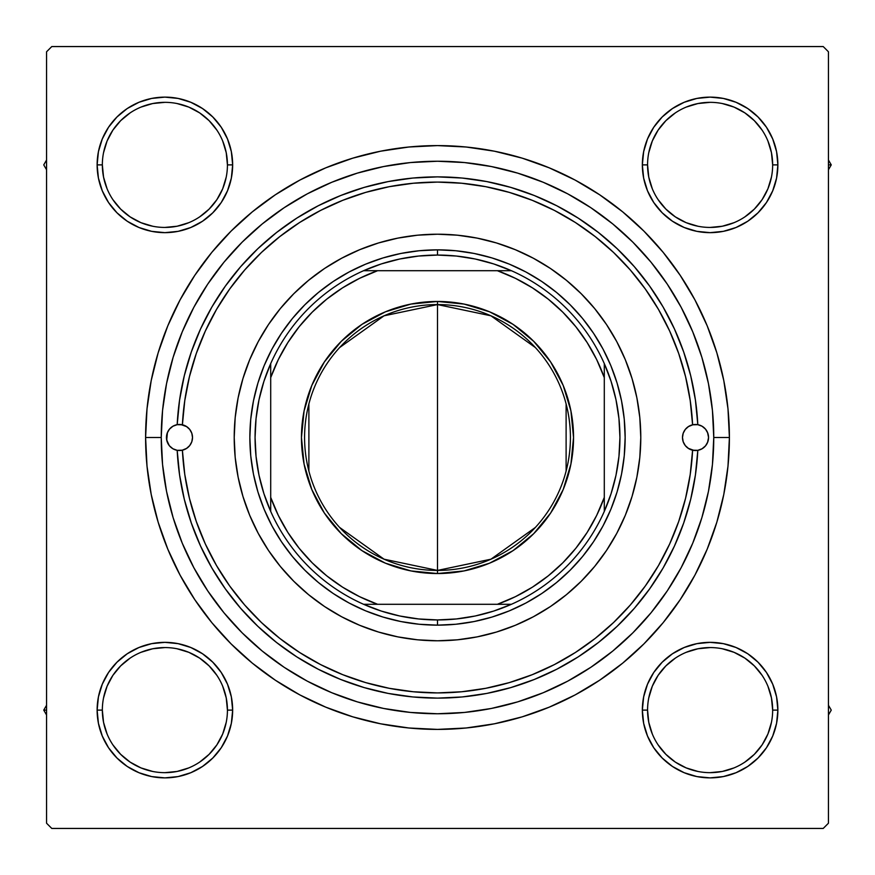 <?xml version="1.0" encoding="UTF-8"?>
<svg xmlns="http://www.w3.org/2000/svg" width="875" height="875" viewBox="0 0 875 875"><rect width="100%" height="100%" fill="white"/><g stroke="black" fill="none" stroke-linecap="round" stroke-linejoin="round"><path stroke-width="1.31" d="M151.67 643.65L138.961 647.511L151.67 643.65L138.961 647.511L127.236 653.767L116.977 662.2L108.544 672.47L102.287 684.184L98.427 696.894L97.125 710.117L98.427 723.33L102.287 736.039L108.544 747.764L116.977 758.023L127.236 766.456L138.961 772.712L151.67 776.573L164.883 777.875L178.106 776.573L190.816 772.712L202.53 766.456L212.8 758.023L221.233 747.764L227.489 736.039L231.35 723.33L232.652 710.117L231.35 696.894L227.489 684.184L221.233 672.47L212.8 662.2L202.53 653.767L190.816 647.511L178.106 643.65L164.883 642.348L151.67 643.65L138.961 647.511L127.236 653.767L116.977 662.2L108.544 672.47L102.287 684.184L98.427 696.894L97.125 710.117L102.342 710.117A62.552 62.552 0 0 0 164.883 772.658A62.552 62.552 0 0 0 227.434 710.117A62.552 62.552 0 0 0 164.883 647.566A62.552 62.552 0 0 0 102.342 710.117L97.125 710.117A67.758 67.758 0 0 1 164.883 642.348A67.758 67.758 0 0 1 232.652 710.117L227.434 710.117A62.552 62.552 0 0 1 164.883 772.658A62.552 62.552 0 0 1 102.342 710.117A62.552 62.552 0 0 1 164.883 647.566A62.552 62.552 0 0 1 227.434 710.117L226.231 697.911L222.677 686.175M102.287 138.961L98.427 151.67L102.287 138.961L98.427 151.67L97.125 164.883L98.427 178.106L102.287 190.816L108.544 202.53L116.977 212.8L127.236 221.233L138.961 227.489L151.67 231.35L164.883 232.652L178.106 231.35L190.816 227.489L202.53 221.233L212.8 212.8L221.233 202.53L227.489 190.816L231.35 178.106L232.652 164.883L231.35 151.67L227.489 138.961L221.233 127.236L212.8 116.977L202.53 108.544L190.816 102.287L178.106 98.427L164.883 97.125L151.67 98.427L138.961 102.287L127.236 108.544L116.977 116.977L108.544 127.236L102.287 138.961L98.427 151.67L97.125 164.883L102.342 164.883A62.552 62.552 0 0 0 164.883 227.434A62.552 62.552 0 0 0 227.434 164.883A62.552 62.552 0 0 0 164.883 102.342A62.552 62.552 0 0 0 102.342 164.883L97.125 164.883A67.758 67.758 0 0 1 164.883 97.125A67.758 67.758 0 0 1 232.652 164.883L227.434 164.883A62.552 62.552 0 0 1 164.883 227.434A62.552 62.552 0 0 1 102.342 164.883A62.552 62.552 0 0 1 164.883 102.342A62.552 62.552 0 0 1 227.434 164.883L226.231 152.688L222.677 140.952M723.33 231.35L736.039 227.489L723.33 231.35L736.039 227.489L747.764 221.233L758.023 212.8L766.456 202.53L772.712 190.816L776.573 178.106L777.875 164.883A67.758 67.758 0 0 1 710.117 232.652A67.758 67.758 0 0 1 642.348 164.883L643.65 178.106L647.511 190.816L653.767 202.53L662.2 212.8L672.47 221.233L684.184 227.489L696.894 231.35L710.117 232.652L723.33 231.35L736.039 227.489L747.764 221.233L758.023 212.8L766.456 202.53L772.712 190.816L776.573 178.106L777.875 164.883L776.573 151.67L772.712 138.961L766.456 127.236L758.023 116.977L747.764 108.544L736.039 102.287L723.33 98.427L710.117 97.125L696.894 98.427L684.184 102.287L672.47 108.544L662.2 116.977L653.767 127.236L647.511 138.961L643.65 151.67L642.348 164.883L647.566 164.883A62.552 62.552 0 0 0 710.117 227.434A62.552 62.552 0 0 0 772.658 164.883A62.552 62.552 0 0 0 710.117 102.342A62.552 62.552 0 0 0 647.566 164.883L642.348 164.883A67.758 67.758 0 0 1 710.117 97.125A67.758 67.758 0 0 1 777.875 164.883L772.658 164.883A62.552 62.552 0 0 1 710.117 227.434A62.552 62.552 0 0 1 647.566 164.883A62.552 62.552 0 0 1 710.117 102.342A62.552 62.552 0 0 1 772.658 164.883L771.455 152.688L767.9 140.952M772.712 736.039L776.573 723.33L772.712 736.039L776.573 723.33L777.875 710.117A67.758 67.758 0 0 1 710.117 777.875A67.758 67.758 0 0 1 642.348 710.117L643.65 723.33L647.511 736.039L653.767 747.764L662.2 758.023L672.47 766.456L684.184 772.712L696.894 776.573L710.117 777.875L723.33 776.573L736.039 772.712L747.764 766.456L758.023 758.023L766.456 747.764L772.712 736.039L776.573 723.33L777.875 710.117L776.573 696.894L772.712 684.184L766.456 672.47L758.023 662.2L747.764 653.767L736.039 647.511L723.33 643.65L710.117 642.348L696.894 643.65L684.184 647.511L672.47 653.767L662.2 662.2L653.767 672.47L647.511 684.184L643.65 696.894L642.348 710.117L647.566 710.117A62.552 62.552 0 0 0 710.117 772.658A62.552 62.552 0 0 0 772.658 710.117A62.552 62.552 0 0 0 710.117 647.566A62.552 62.552 0 0 0 647.566 710.117L642.348 710.117A67.758 67.758 0 0 1 710.117 642.348A67.758 67.758 0 0 1 777.875 710.117L772.658 710.117A62.552 62.552 0 0 1 710.117 772.658A62.552 62.552 0 0 1 647.566 710.117A62.552 62.552 0 0 1 710.117 647.566A62.552 62.552 0 0 1 772.658 710.117L771.455 697.911L767.9 686.175M729.4 437.5L713.759 437.5L729.4 437.5L727.989 408.887L723.789 380.548L716.833 352.767L707.175 325.795L694.936 299.895L680.203 275.33L663.141 252.317L643.902 231.098L622.683 211.859L599.67 194.797L575.105 180.064L549.205 167.825L522.233 158.167L494.452 151.211L466.113 147.011L437.5 145.6L408.887 147.011L380.548 151.211L352.767 158.167L325.795 167.825L299.895 180.064L275.33 194.797L252.317 211.859L231.098 231.098L211.859 252.317L194.797 275.33L180.064 299.895L167.825 325.795L158.167 352.767L151.211 380.548L147.011 408.887L145.6 437.5A291.9 291.9 0 0 1 437.5 145.6A291.9 291.9 0 0 1 729.4 437.5A291.9 291.9 0 0 1 437.5 729.4A291.9 291.9 0 0 1 145.6 437.5L147.011 466.113L151.211 494.452L158.167 522.233L167.825 549.205L180.064 575.105L194.797 599.67L211.859 622.683L231.098 643.902L252.317 663.141L275.33 680.203L299.895 694.936L325.795 707.175L352.767 716.833L380.548 723.789L408.887 727.989L437.5 729.4L466.113 727.989L494.452 723.789L522.233 716.833L549.205 707.175L575.105 694.936L599.67 680.203L622.683 663.141L643.902 643.902L663.141 622.683L680.203 599.67L694.936 575.105L707.175 549.205L716.833 522.233L723.789 494.452L727.989 466.113L729.4 437.5M161.241 437.5L145.6 437.5L147.011 466.113L145.6 437.5L161.241 437.5A276.259 276.259 0 0 1 437.5 161.241A276.259 276.259 0 0 1 713.759 437.5A276.259 276.259 0 0 1 437.5 713.759A276.259 276.259 0 0 1 161.241 437.5L162.564 464.581L166.545 491.4L173.13 517.694L182.273 543.222L193.856 567.733L207.802 590.986L223.945 612.763L242.156 632.844L262.238 651.055L284.167 667.308L307.267 681.144L331.778 692.727L357.306 701.87L383.6 708.455L410.419 712.436L437.5 713.759L464.581 712.436L491.4 708.455L517.694 701.87L543.222 692.727L567.733 681.144L590.986 667.198L612.763 651.055L632.844 632.844L651.055 612.763L667.308 590.833L681.144 567.733L692.727 543.222L701.87 517.694L708.455 491.4L712.436 464.581L713.759 437.5L712.436 410.419L708.455 383.6L701.87 357.306L692.727 331.778L681.144 307.267L667.198 284.014L651.055 262.238L632.844 242.156L612.763 223.945L590.833 207.692L567.733 193.856L543.222 182.273L517.694 173.13L491.4 166.545L464.581 162.564L437.5 161.241L410.419 162.564L383.6 166.545L357.306 173.13L331.778 182.273L307.267 193.856L284.014 207.802L262.238 223.945L242.156 242.156L223.945 262.238L207.692 284.167L193.856 307.267L182.273 331.778L173.13 357.306L166.545 383.6L162.564 410.419L161.241 437.5M823.222 46.561L51.778 46.561L823.222 46.561L828.439 51.778L828.439 823.222L828.439 51.778L823.222 46.561M46.561 823.222L46.561 51.778L51.778 46.561L46.561 51.778L46.561 823.222L51.778 828.439L46.561 823.222M823.222 828.439L51.778 828.439L823.222 828.439L828.439 823.222L823.222 828.439M772.658 164.883L777.875 164.883L776.573 178.106L772.712 190.816L776.573 178.106L777.875 164.883L776.573 151.67L772.712 138.961L766.456 127.236L758.023 116.977L747.764 108.544M736.039 102.287L723.33 98.427L736.039 102.287L723.33 98.427L710.117 97.125L696.894 98.427L684.184 102.287L672.47 108.544L662.2 116.977L653.767 127.236L662.2 116.977L653.767 127.236L662.2 116.977L672.47 108.544L662.2 116.977M643.65 178.106L647.511 190.816L643.65 178.106L647.511 190.816L653.767 202.53L662.2 212.8L672.47 221.233M231.35 151.67L227.489 138.961L231.35 151.67L227.489 138.961L221.233 127.236L212.8 116.977L202.53 108.544L212.8 116.977L202.53 108.544L190.816 102.287L178.106 98.427L164.883 97.125L151.67 98.427L138.961 102.287L127.236 108.544L116.977 116.977L108.544 127.236M227.434 164.883L232.652 164.883A67.758 67.758 0 0 1 164.883 232.652A67.758 67.758 0 0 1 97.125 164.883L98.427 151.67L97.125 164.883L98.427 178.106L102.287 190.816L108.544 202.53L116.977 212.8L127.236 221.233L116.977 212.8L127.236 221.233L116.977 212.8L108.544 202.53L116.977 212.8M178.106 231.35L190.816 227.489L178.106 231.35L190.816 227.489L202.53 221.233L212.8 212.8L221.233 202.53M231.35 696.894L227.489 684.184L231.35 696.894L227.489 684.184L221.233 672.47L212.8 662.2L202.53 653.767M227.434 710.117L232.652 710.117A67.758 67.758 0 0 1 164.883 777.875A67.758 67.758 0 0 1 97.125 710.117L98.427 696.894L102.287 684.184L98.427 696.894L97.125 710.117L98.427 723.33L102.287 736.039L108.544 747.764L116.977 758.023L127.236 766.456M138.961 772.712L151.67 776.573L138.961 772.712L151.67 776.573L164.883 777.875L178.106 776.573L190.816 772.712L202.53 766.456L212.8 758.023L221.233 747.764L212.8 758.023L221.233 747.764L212.8 758.023L202.53 766.456L212.8 758.023M772.658 710.117L777.875 710.117L776.573 723.33L777.875 710.117L776.573 696.894L772.712 684.184L766.456 672.47L758.023 662.2L747.764 653.767L758.023 662.2L747.764 653.767L758.023 662.2L766.456 672.47L758.023 662.2M696.894 643.65L684.184 647.511L696.894 643.65L684.184 647.511L672.47 653.767L662.2 662.2L653.767 672.47M643.65 723.33L647.511 736.039L643.65 723.33L647.511 736.039L653.767 747.764L662.2 758.023L672.47 766.456L662.2 758.023L672.47 766.456L684.184 772.712L696.894 776.573L710.117 777.875L723.33 776.573L736.039 772.712L747.764 766.456L758.023 758.023L766.456 747.764M662.2 758.023L653.767 747.764L647.511 736.039L653.767 747.764L662.2 758.023L672.47 766.456L684.184 772.712L696.894 776.573L710.117 777.875L723.33 776.573L736.039 772.712L747.764 766.456L758.023 758.023L747.764 766.456L736.039 772.712L723.33 776.573L710.117 777.875L723.33 776.573M777.875 710.117L776.573 696.894L772.712 684.184L766.456 672.47L772.712 684.184L776.573 696.894L777.875 710.117L776.573 696.894M684.184 647.511L672.47 653.767L662.2 662.2L672.47 653.767L684.184 647.511M647.511 190.816L653.767 202.53L662.2 212.8L653.767 202.53L647.511 190.816M758.023 212.8L747.764 221.233L736.039 227.489L747.764 221.233L758.023 212.8L766.456 202.53L758.023 212.8L766.456 202.53L772.712 190.816M777.875 164.883L776.573 151.67L772.712 138.961L766.456 127.236L758.023 116.977L766.456 127.236L772.712 138.961L776.573 151.67L777.875 164.883L776.573 151.67M710.117 97.125L723.33 98.427L710.117 97.125L696.894 98.427L684.184 102.287L672.47 108.544L684.184 102.287L696.894 98.427L710.117 97.125L696.894 98.427M97.125 164.883L98.427 178.106L102.287 190.816L108.544 202.53L102.287 190.816L98.427 178.106L97.125 164.883L98.427 178.106M190.816 227.489L202.53 221.233L212.8 212.8L202.53 221.233L190.816 227.489M212.8 116.977L221.233 127.236L227.489 138.961L221.233 127.236L212.8 116.977L202.53 108.544L190.816 102.287L178.106 98.427L164.883 97.125L151.67 98.427L138.961 102.287L127.236 108.544L116.977 116.977L127.236 108.544L138.961 102.287L151.67 98.427L164.883 97.125L151.67 98.427M97.125 710.117L98.427 723.33L102.287 736.039L108.544 747.764L116.977 758.023L108.544 747.764L102.287 736.039L98.427 723.33L97.125 710.117L98.427 723.33M164.883 777.875L151.67 776.573L164.883 777.875L178.106 776.573L190.816 772.712L202.53 766.456L190.816 772.712L178.106 776.573L164.883 777.875L178.106 776.573M227.489 684.184L221.233 672.47L212.8 662.2L221.233 672.47L227.489 684.184M116.977 662.2L127.236 653.767L138.961 647.511L127.236 653.767L116.977 662.2L108.544 672.47L116.977 662.2L108.544 672.47L102.287 684.184M180.064 575.105L194.797 599.67L180.064 575.105M408.887 727.989L437.5 729.4L466.113 727.989L437.5 729.4L408.887 727.989M575.105 694.936L599.67 680.203L575.105 694.936M694.936 299.895L680.203 275.33L694.936 299.895M466.113 147.011L437.5 145.6L408.887 147.011L437.5 145.6L466.113 147.011M299.895 180.064L275.33 194.797L299.895 180.064M147.011 408.887L145.6 437.5L147.011 408.887M684.184 772.712L696.894 776.573L710.117 777.875M190.816 102.287L178.106 98.427L164.883 97.125M216.88 744.877L209.114 754.337L199.62 762.136M130.123 762.114L120.662 754.337L112.886 744.877M103.545 697.911L107.1 686.175L112.875 675.358L120.662 665.886L130.123 658.12M177.089 648.769L188.825 652.323L199.642 658.109L209.114 665.886L216.912 675.38M762.114 744.877L754.337 754.337L744.877 762.114M697.911 771.455L686.175 767.9L675.358 762.125L665.886 754.337L658.12 744.877M648.769 697.911L652.323 686.175L658.109 675.358L665.886 665.886L675.38 658.087M744.877 658.12L754.337 665.886L762.136 675.38M771.455 177.089L767.9 188.825L762.125 199.642L754.337 209.114L744.877 216.88M697.911 226.231L686.175 222.677L675.358 216.891L665.886 209.114L658.087 199.62M658.12 130.123L665.886 120.662L675.38 112.864M744.877 112.886L754.337 120.662L762.114 130.123M226.231 177.089L222.677 188.825L216.891 199.642L209.114 209.114L199.62 216.912M130.123 216.88L120.662 209.114L112.864 199.62M112.886 130.123L120.662 120.662L130.123 112.886M177.089 103.545L188.825 107.1L199.642 112.875L209.114 120.662L216.88 130.123M647.566 710.117L648.769 722.312L652.323 734.048M710.095 772.658L722.312 771.455L734.048 767.9M762.125 744.866L767.9 734.048L771.455 722.312M744.866 658.109L734.048 652.323L722.312 648.769M710.128 647.566L697.911 648.769L686.175 652.323M102.342 710.117L103.545 722.312L107.1 734.048M130.134 762.125L140.952 767.9L152.688 771.455M164.872 772.658L177.089 771.455L188.825 767.9M216.891 744.866L222.677 734.048L226.231 722.312M164.905 647.566L152.688 648.769L140.952 652.323M102.342 164.883L103.545 177.089L107.1 188.825M130.134 216.891L140.952 222.677L152.688 226.231M164.872 227.434L177.089 226.231L188.825 222.677M164.905 102.342L152.688 103.545L140.952 107.1M112.875 130.134L107.1 140.952L103.545 152.688M647.566 164.883L648.769 177.089L652.323 188.825M710.095 227.434L722.312 226.231L734.048 222.677M744.866 112.875L734.048 107.1L722.312 103.545M710.128 102.342L697.911 103.545L686.175 107.1M658.109 130.134L652.323 140.952L648.769 152.688M697.812 450.33L692.595 450.198A13.027 13.027 0 0 1 682.489 437.5A13.027 13.027 0 0 0 707.766 441.952A13.027 13.027 0 0 0 693.252 424.67A13.027 13.027 0 0 0 682.489 437.5A13.027 13.027 0 0 1 692.595 424.802L697.812 424.67A13.027 13.027 0 0 1 708.553 437.5L707.766 441.952L705.512 445.867L702.056 448.777L697.812 450.33A260.619 260.619 0 0 1 437.5 698.119A260.619 260.619 0 0 1 177.188 450.33A260.619 260.619 0 0 0 437.5 698.119A260.619 260.619 0 0 0 697.812 450.33L692.595 450.198A255.413 255.413 0 0 1 437.5 692.913A255.413 255.413 0 0 1 182.405 450.198L177.188 450.33L172.944 448.777L169.488 445.867L167.234 441.952L166.447 437.5A13.027 13.027 0 0 1 177.188 424.67L182.405 424.802A13.027 13.027 0 0 1 192.511 437.5A13.027 13.027 0 0 0 167.234 433.048A13.027 13.027 0 0 0 166.447 437.489L167.234 433.048L169.488 429.133L172.944 426.223L177.188 424.67L179.583 400.017L184.308 375.692L191.33 351.925L200.561 328.945L211.936 306.928L225.356 286.103L240.691 266.645L257.808 248.73L276.544 232.52L296.734 218.159L318.194 205.789L340.736 195.508L364.153 187.414L388.227 181.573L412.748 178.052L437.5 176.881L462.252 178.052L486.773 181.573L510.847 187.414L534.264 195.508L556.806 205.789L578.266 218.159L598.456 232.52L617.192 248.73L634.309 266.645L649.644 286.103L663.064 306.928L674.439 328.945L683.67 351.925L690.692 375.692L695.417 400.017L697.812 424.67L702.056 426.223L705.512 429.133L707.766 433.048L708.553 437.5A13.027 13.027 0 0 1 697.812 450.33L695.417 474.983L690.692 499.308L683.67 523.075L674.439 546.055L663.064 568.072L649.644 588.897L634.309 608.355L617.192 626.27L598.456 642.48L578.266 656.841L556.806 669.211L534.264 679.492L510.847 687.586L486.773 693.427L462.252 696.948L437.5 698.119L412.748 696.948L388.227 693.427L364.153 687.586L340.736 679.492L318.194 669.211L296.734 656.841L276.544 642.48L257.808 626.27L240.691 608.355L225.356 588.897L211.936 568.072L200.561 546.055L191.33 523.075L184.308 499.308L179.583 474.983L177.188 450.33A13.027 13.027 0 0 1 166.447 437.5A13.027 13.027 0 0 0 182.394 450.198L184.767 474.359L189.405 498.181L196.284 521.456L205.341 543.977L216.497 565.534L229.644 585.933L244.672 604.986L261.439 622.541L279.803 638.411L299.589 652.477L320.611 664.595L342.705 674.669L365.641 682.598L389.233 688.308L413.252 691.753L437.5 692.913L461.748 691.753L485.767 688.308L509.359 682.598L532.295 674.669L554.389 664.595L575.411 652.477L595.197 638.411L613.561 622.541L630.328 604.986L645.356 585.933L658.503 565.534L669.659 543.977L678.716 521.456L685.595 498.181L690.233 474.359L692.595 450.198L688.57 448.525L685.322 445.616L683.211 441.798L682.489 437.5L683.211 433.202L685.322 429.384L688.57 426.475L692.595 424.802L690.233 400.641L685.595 376.819L678.716 353.544L669.659 331.023L658.503 309.466L645.356 289.067L630.328 270.014L613.561 252.459L595.197 236.589L575.411 222.523L554.389 210.405L532.295 200.331L509.359 192.402L485.767 186.692L461.748 183.247L437.5 182.087L413.252 183.247L389.233 186.692L365.641 192.402L342.705 200.331L320.611 210.405L299.589 222.523L279.803 236.589L261.439 252.459L244.672 270.014L229.644 289.067L216.497 309.466L205.341 331.023L196.284 353.544L189.405 376.819L184.767 400.641L182.405 424.802L186.43 426.475L189.678 429.384L191.789 433.202L192.511 437.5L191.789 441.798L189.678 445.616L186.43 448.525L182.405 450.198A13.027 13.027 0 0 0 192.511 437.5A13.027 13.027 0 0 1 182.405 450.198L177.188 450.33M258.18 341.742A203.284 203.284 0 0 0 234.216 437.5A203.284 203.284 0 0 1 437.5 234.216A203.284 203.284 0 0 1 640.784 437.5A203.284 203.284 0 0 0 616.82 341.742M616.744 341.589A203.284 203.284 0 0 0 606.572 324.625M606.484 324.494A203.284 203.284 0 0 0 594.748 308.667M594.541 308.405A203.284 203.284 0 0 0 437.577 234.216M437.423 234.216A203.284 203.284 0 0 0 280.459 308.405M280.252 308.667A203.284 203.284 0 0 0 268.516 324.494M268.428 324.625A203.284 203.284 0 0 0 258.256 341.589M701.87 357.306L692.727 331.778L701.87 357.306M357.306 173.13L331.778 182.273L357.306 173.13M173.13 517.694L182.273 543.222L173.13 517.694M517.694 701.87L543.222 692.727L517.694 701.87M177.188 424.67A260.619 260.619 0 0 1 437.5 176.881A260.619 260.619 0 0 1 697.812 424.67A260.619 260.619 0 0 0 437.5 176.881A260.619 260.619 0 0 0 177.188 424.67L182.405 424.802A255.413 255.413 0 0 1 437.5 182.087A255.413 255.413 0 0 1 692.595 424.802L697.812 424.67M616.82 533.258A203.284 203.284 0 0 0 640.784 437.5L639.811 457.428L636.88 477.159L632.034 496.508L625.308 515.298L616.787 533.323L606.528 550.441L594.639 566.464L581.241 581.241L566.464 594.639L550.441 606.528L533.323 616.787L515.298 625.308L496.508 632.034L477.159 636.88L457.428 639.811L437.5 640.784L417.572 639.811L397.841 636.88L378.492 632.034L359.702 625.308L341.677 616.787L324.559 606.528L308.536 594.639L293.759 581.241L280.361 566.464L268.472 550.441L258.213 533.323L249.692 515.298L242.966 496.508L238.12 477.159L235.189 457.428L234.216 437.5L235.189 417.572L238.12 397.841L242.966 378.492L249.692 359.702L258.213 341.677L268.472 324.559L280.361 308.536L293.759 293.759L308.536 280.361L324.559 268.472L341.677 258.213L359.702 249.692L378.492 242.966L397.841 238.12L417.572 235.189L437.5 234.216L457.428 235.189L477.159 238.12L496.508 242.966L515.298 249.692L533.323 258.213L550.441 268.472L566.464 280.361L581.241 293.759L594.639 308.536L606.528 324.559L616.787 341.677L625.308 359.702L632.034 378.492L636.88 397.841L639.811 417.572L640.784 437.5A203.284 203.284 0 0 1 437.5 640.784A203.284 203.284 0 0 1 234.216 437.5A203.284 203.284 0 0 0 258.18 533.258M249.856 437.5L250.753 419.103L253.455 400.892L257.928 383.031L264.13 365.695L272.005 349.038L281.477 333.244L292.447 318.456L304.817 304.817L318.456 292.447L333.244 281.477L349.038 272.005L365.695 264.13L383.031 257.928L400.892 253.455L419.103 250.753L437.5 249.856L455.897 250.753L474.108 253.455L491.969 257.928L509.305 264.13L525.962 272.005L541.756 281.477L556.544 292.447L570.183 304.817L582.553 318.456L593.523 333.244L602.995 349.038L610.87 365.695L617.072 383.031L621.545 400.892L624.247 419.103L625.144 437.5L624.247 455.897L621.545 474.108L617.072 491.969L610.87 509.305L602.995 525.962L593.523 541.756L582.553 556.544L570.183 570.183L556.544 582.553L541.756 593.523L525.962 602.995L509.305 610.87L491.969 617.072L474.108 621.545L455.897 624.247L437.5 625.144L419.103 624.247L400.892 621.545L383.031 617.072L365.695 610.87L349.038 602.995L333.244 593.523L318.456 582.553L304.817 570.183L292.447 556.544L281.477 541.756L272.005 525.962L264.13 509.305L257.928 491.969L253.455 474.108L250.753 455.897L249.856 437.5M258.256 533.411A203.284 203.284 0 0 0 268.428 550.375M268.516 550.506A203.284 203.284 0 0 0 280.252 566.333M280.459 566.595A203.284 203.284 0 0 0 437.423 640.784M437.577 640.784A203.284 203.284 0 0 0 594.541 566.595M594.748 566.333A203.284 203.284 0 0 0 606.484 550.506M606.572 550.375A203.284 203.284 0 0 0 616.744 533.411M191.909 441.416L192.511 437.5L191.909 433.584M191.702 432.972L189.886 429.647M189.427 429.078L186.539 426.541M186.725 426.661L180.83 424.539M179.648 424.473L178.194 424.528M177.1 424.692L173.294 426.027M172.725 426.366L169.717 428.881M169.247 429.428L167.3 432.873M167.442 432.512L166.698 440.037L169.247 445.572M169.717 446.119L172.725 448.634M173.294 448.973L177.1 450.308M178.194 450.472L179.648 450.527M180.819 450.461L182.219 450.242M182.022 450.286L186.725 448.339L189.427 445.922M189.886 445.353L191.702 442.028M705.753 445.572L707.558 442.488L708.553 437.5L707.558 432.512L705.753 429.428M705.283 428.881L702.275 426.366M701.706 426.027L697.9 424.692M696.806 424.528L695.352 424.473M694.17 424.539L692.781 424.758M692.978 424.714L688.275 426.661L685.573 429.078M685.114 429.647L683.298 432.972M683.091 433.584L682.489 437.5L683.091 441.416M683.298 442.028L685.114 445.353M685.573 445.922L688.461 448.459M688.275 448.339L694.17 450.461M695.352 450.527L696.806 450.472M697.9 450.308L701.706 448.973M702.275 448.634L705.283 446.119M828.439 714.984L831.25 710.117L828.439 705.239L831.25 710.117L828.439 714.984M766.478 672.492L766.992 673.28M43.75 710.117L46.561 714.984L43.75 710.117L46.561 710.117L43.75 710.117L46.561 705.239L43.75 710.117M202.508 766.478L201.72 766.992M831.25 164.883L828.439 160.016L831.25 164.883L828.439 164.883L831.25 164.883L828.439 169.761L831.25 164.883M672.492 108.522L673.28 108.008M46.561 160.016L43.75 164.883L46.561 169.761L43.75 164.883L46.561 160.016M108.522 202.508L108.008 201.72M535.347 527.461L490.93 559.202L437.5 570.423A132.923 132.923 0 0 0 570.423 437.5A132.923 132.923 0 0 0 437.5 304.577L437.5 301.459A136.041 136.041 0 0 1 573.541 437.5A136.041 136.041 0 0 1 437.5 573.541L437.5 304.577A132.923 132.923 0 0 1 570.423 437.5A132.923 132.923 0 0 1 437.5 570.423L384.07 559.202L339.653 527.461M339.653 347.539L384.07 315.798L437.5 304.577L490.93 315.798L535.347 347.539M566.114 403.933L566.114 471.067M270.703 511.405A182.438 182.438 0 0 1 270.703 363.595L263.911 381.358L259.011 399.733L256.058 418.512L255.062 437.5L256.058 456.488L259.011 475.267L263.911 493.642L270.703 511.405A182.438 182.438 0 0 0 363.595 604.297L381.358 611.089L399.733 615.989L418.512 618.942L437.5 619.938A182.438 182.438 0 0 1 363.595 604.297L511.405 604.297A182.438 182.438 0 0 1 437.5 619.938L456.488 618.942L475.267 615.989L493.642 611.089L511.405 604.297A182.438 182.438 0 0 0 604.297 511.405L611.089 493.642L615.989 475.267L618.942 456.488L619.938 437.5L618.942 418.512L615.989 399.733L611.089 381.358L604.297 363.595A182.438 182.438 0 0 1 604.297 511.405L604.297 363.595A182.438 182.438 0 0 0 511.405 270.703L493.642 263.911L475.267 259.011L456.488 256.058L437.5 255.062L437.5 249.856A187.644 187.644 0 0 0 249.856 437.5A187.644 187.644 0 0 0 437.5 625.144L437.5 619.938L437.5 625.144A187.644 187.644 0 0 1 249.856 437.5A187.644 187.644 0 0 1 437.5 249.856A187.644 187.644 0 0 1 625.144 437.5A187.644 187.644 0 0 1 437.5 625.144A187.644 187.644 0 0 0 625.144 437.5A187.644 187.644 0 0 0 437.5 249.856L437.5 255.062L418.512 256.058L399.733 259.011L381.358 263.911L363.595 270.703A182.438 182.438 0 0 1 511.405 270.703L363.595 270.703A182.438 182.438 0 0 0 270.703 363.595L270.703 511.405A182.438 182.438 0 0 0 363.595 604.297L497.383 604.297L515.364 596.706L532.394 587.18L548.275 575.837L562.811 562.811L575.837 548.275L587.18 532.394L596.706 515.364L604.297 497.383L604.297 377.617L596.706 359.636L587.18 342.606L575.837 326.725L562.811 312.189L548.275 299.162L532.394 287.82L515.364 278.294L497.383 270.703L377.617 270.703L359.636 278.294L342.606 287.82L326.725 299.162L312.189 312.189L299.162 326.725L287.82 342.606L278.294 359.636L270.703 377.617L270.703 497.383L278.294 515.364L287.82 532.394L299.162 548.275L312.189 562.811L326.725 575.837L342.606 587.18L359.636 596.706L377.617 604.297A177.22 177.22 0 0 1 270.703 497.383L270.703 511.405M437.5 301.459L464.045 304.073L489.562 311.806L513.078 324.384L533.695 341.305L550.616 361.922L563.194 385.438L570.927 410.955L573.541 437.5L570.927 464.045L563.194 489.562L550.616 513.078L533.695 533.695L513.078 550.616L489.562 563.194L464.045 570.927L437.5 573.541L410.955 570.927L385.438 563.194L361.922 550.616L341.305 533.695L324.384 513.078L311.806 489.562L304.073 464.045L301.459 437.5L304.073 410.955L311.806 385.438L324.384 361.922L341.305 341.305L361.922 324.384L385.438 311.806L410.955 304.073L437.5 301.459L437.5 570.423A132.923 132.923 0 0 1 304.577 437.5A132.923 132.923 0 0 1 437.5 304.577A132.923 132.923 0 0 0 304.577 437.5A132.923 132.923 0 0 0 437.5 570.423L437.5 573.541A136.041 136.041 0 0 1 301.459 437.5A136.041 136.041 0 0 1 437.5 301.459M511.405 270.703A182.438 182.438 0 0 1 604.297 363.595L604.297 377.617A177.22 177.22 0 0 0 497.383 270.703L511.405 270.703M604.297 511.405A182.438 182.438 0 0 1 511.405 604.297L497.383 604.297A177.22 177.22 0 0 0 604.297 497.383L604.297 511.405M270.703 363.595A182.438 182.438 0 0 1 363.595 270.703L377.617 270.703A177.22 177.22 0 0 0 270.703 377.617L270.703 363.595M308.886 471.067L308.886 403.933"/></g></svg>
